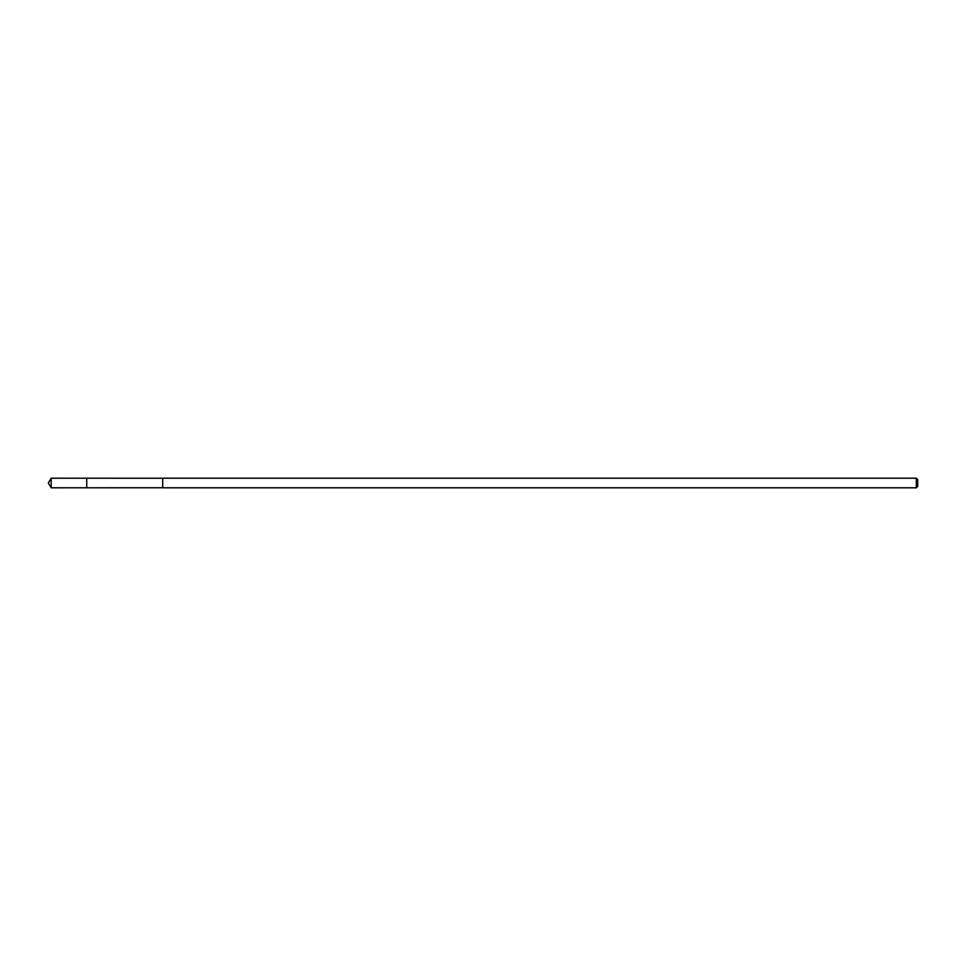 <?xml version="1.0" encoding="UTF-8"?>
<svg xmlns="http://www.w3.org/2000/svg" width="966" height="966" viewBox="0 0 966 966"><rect width="100%" height="100%" fill="white"/><g stroke="black" fill="none" stroke-linecap="round" stroke-linejoin="round"><path stroke-width="0.72" stroke-dasharray="4.83 3.62" d="M86.735 487.142L86.735 478.206L86.735 487.142M51.186 487.806L51.186 478.194M162.699 487.758L162.699 478.242M162.699 487.806L162.699 478.194M916.311 487.806L916.311 478.194M917.7 486.417L917.7 479.583"/><path stroke-width="1.45" d="M86.735 487.794L86.735 478.206L51.186 478.194L51.186 487.806L86.735 487.794L86.735 478.206L162.699 478.242L162.699 487.758L51.186 487.806L48.3 483L51.186 487.806M162.699 478.846L162.699 487.806L916.311 487.806L916.311 478.194L162.699 478.194L162.699 478.846M916.311 478.194L917.7 479.583L917.7 486.417L916.311 487.806M48.3 483L51.186 478.194"/></g></svg>
